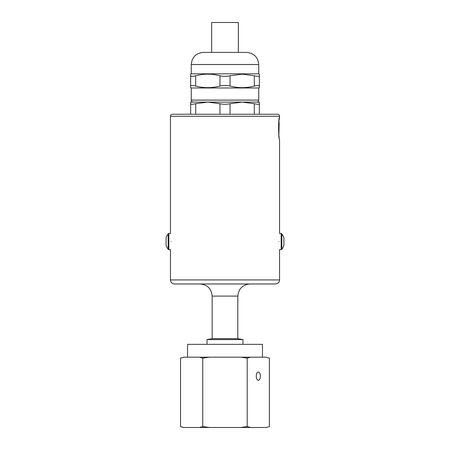 <?xml version="1.0" encoding="UTF-8"?>
<svg xmlns="http://www.w3.org/2000/svg" width="450" height="450" viewBox="0 0 450 450"><rect width="100%" height="100%" fill="white"/><g stroke="black" fill="none" stroke-linecap="round" stroke-linejoin="round"><path stroke-width="0.67" d="M279.557 116.258C279.45 115.043 278.775 114.367 277.537 114.238L172.463 114.238C171.236 114.356 170.561 115.031 170.443 116.258L279.557 116.258L279.557 117.27C278.319 116.584 278.314 140.181 279.557 139.494L279.501 139.219M279.557 117.27L278.871 121.388A10.103 10.103 0 0 1 279.152 123.761L278.871 135.382M279.174 137.424L278.871 135.377M278.955 241.537C279.613 231.114 279.613 231.114 278.955 241.537C279.613 251.966 279.613 251.966 278.955 241.537M171.045 241.537C170.387 231.114 170.387 231.114 171.045 241.537C170.387 251.966 170.387 251.966 171.045 241.537M166.084 238.005L166.084 245.076A12.932 12.932 0 0 0 168.182 249.3L168.182 233.781A12.932 12.932 0 0 0 166.084 238.005M283.916 245.076L283.916 238.005A12.932 12.932 0 0 0 281.818 233.781L281.818 249.3A12.932 12.932 0 0 0 283.916 245.076M246.623 52.408L203.377 52.408C196.014 53.128 191.976 57.167 191.256 64.53L258.744 64.53C258.024 57.167 253.986 53.128 246.623 52.408M191.256 64.53L191.256 73.828L258.744 73.828L258.744 64.53M254.306 75.763L242.184 74.177L230.062 75.763L230.062 86.04C238.146 88.161 246.229 88.161 254.306 86.04L254.306 75.763C257.552 76.534 259.234 76.534 259.358 75.763L259.358 86.034C259.352 88.161 259.352 88.161 259.346 86.04M259.346 75.763C259.352 73.637 259.352 73.637 259.358 75.763L259.358 86.034C259.234 85.264 257.552 85.264 254.306 86.04M195.694 75.763C192.448 76.534 190.766 76.534 190.643 75.763L190.643 86.04C190.648 88.161 190.648 88.161 190.654 86.04L190.654 75.763C190.648 73.637 190.648 73.637 190.643 75.763L190.643 86.034C190.648 88.161 190.648 88.161 190.654 86.04C190.778 85.264 192.465 85.264 195.711 86.04C203.794 88.161 211.877 88.161 219.96 86.04L219.96 75.763C211.877 73.637 203.794 73.637 195.711 75.763L195.711 86.04M195.711 75.763C192.465 76.534 190.778 76.534 190.654 75.763C190.648 73.637 190.648 73.637 190.643 75.763M219.96 75.763C223.329 76.534 226.699 76.534 230.062 75.763M256.809 102.116L193.191 102.116C192.009 101.953 191.362 101.284 191.256 100.097L258.744 100.097C258.637 101.284 257.991 101.953 256.809 102.116M191.256 100.097L191.256 87.969L258.744 87.969L259.352 87.621M230.062 86.04C226.699 85.264 223.329 85.264 219.96 86.04M242.983 52.408L238.348 52.408L238.348 22.5L211.652 22.5L211.652 52.408M207.827 102.116L190.648 102.116L190.648 103.697C190.772 104.473 192.459 104.473 195.699 103.697L207.827 102.116L219.949 103.697C223.318 104.473 226.682 104.473 230.051 103.697L242.173 102.116L254.301 103.697C257.541 104.473 259.228 104.473 259.352 103.697L259.352 102.116L242.173 102.116M190.648 114.238L190.648 103.697L190.648 114.238M259.352 103.697L259.352 114.238M225 283.972L174.482 283.972C171.135 283.455 170.797 281.503 170.786 281.565L170.443 279.934L279.557 279.934L279.214 281.565C279.202 281.503 278.865 283.455 275.518 283.972L225 283.972M207.034 344.351L207.034 339.587L242.966 339.587L242.966 344.351M207.034 339.587L212.169 338.681L237.831 338.681L242.966 339.587M258.322 372.071A4.106 2.053 -90 0 1 260.37 376.178A4.106 2.053 -90 0 1 258.322 380.284A4.106 2.053 -90 0 1 256.269 376.178A4.106 2.053 -90 0 1 258.322 372.071M199.474 427.5L202.753 426.538L209.295 427.5L183.426 427.5L180.529 426.532L183.819 427.5M269.426 426.549L266.192 427.5L269.426 426.549L269.426 358.138L266.192 357.188L269.426 358.138M247.202 426.544L250.447 427.5L240.705 427.5L247.202 426.544L247.202 358.138L240.705 357.188L250.447 357.188L247.202 358.138M250.447 427.5L266.192 427.5M209.295 427.5L240.705 427.5M209.295 357.188L202.753 358.149L199.474 357.188L240.705 357.188M180.529 358.149L183.819 357.188L180.529 358.149L180.529 426.532M202.753 358.149L202.753 426.538M266.192 357.188L250.447 357.188M199.474 357.188L183.819 357.188M262.468 357.188L262.468 344.351L187.532 344.351L187.532 357.188M170.443 116.258L170.443 233.454L168.823 233.454L168.823 249.621L168.182 249.3M279.557 279.934L279.557 249.621L281.177 249.621L281.177 233.454L281.818 233.781M254.301 114.238L254.301 103.697M230.051 103.697L230.051 114.238M219.949 114.238L219.949 103.697M195.699 103.697L195.699 114.238M212.169 338.681L212.169 296.1L237.831 296.1C238.551 288.731 242.589 284.692 249.953 283.972M168.823 249.621L170.443 249.621L170.443 279.934M279.557 139.494L279.557 233.454L281.177 233.454M168.823 233.454L168.182 233.781M281.177 249.621L281.818 249.3M191.256 73.828L190.648 74.177M258.744 73.828L259.352 74.177M258.744 100.097L258.744 87.969M191.256 87.969L190.648 87.621M212.169 296.1C211.449 288.731 207.411 284.692 200.047 283.972M237.831 338.681L237.831 296.1"/></g></svg>
